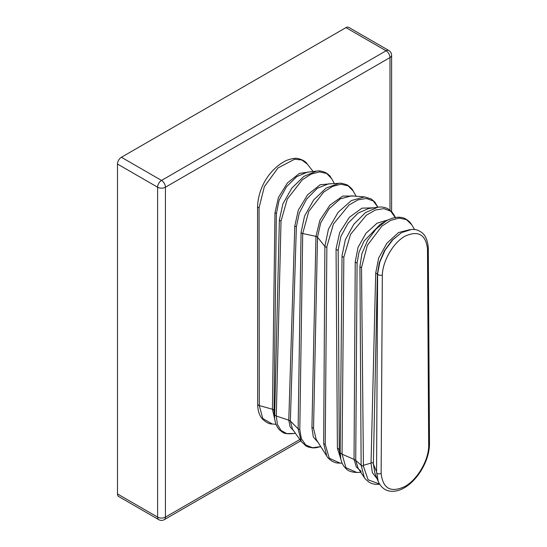<?xml version="1.0" encoding="UTF-8"?>
<svg xmlns="http://www.w3.org/2000/svg" width="547" height="547" viewBox="0 0 547 547"><rect width="100%" height="100%" fill="white"/><g stroke="black" fill="none" stroke-linecap="round" stroke-linejoin="round"><path stroke-width="0.82" d="M117.489 164.045L117.489 493.955L157.611 517.113L157.611 187.211L117.489 164.045A5.532 3.193 -60 0 1 121.407 157.269L161.522 180.428L386.073 50.782L345.957 27.623L121.407 157.269M389.99 210.151L389.99 57.565L165.433 187.211L165.433 517.113A5.532 3.193 180 0 1 157.611 517.113A5.532 3.193 120 0 0 158.753 519.65L118.637 496.491A5.532 3.193 -60 0 1 117.489 493.955M345.957 27.623A5.532 3.193 -60 0 1 348.726 27.35L388.842 50.509A5.532 3.193 120 0 0 386.073 50.782A5.532 3.193 60 0 1 389.99 57.565A5.532 3.193 180 0 0 391.611 55.302A5.532 5.532 0 0 0 388.842 50.509M259.052 207.846A2.769 1.6 180 0 1 257.562 206.424C258.54 186.226 270.28 168.667 286.026 160.606C291.92 158.404 296.139 157.782 298.689 158.726C303.031 159.936 305.91 161.721 307.318 164.093L301.794 159.977L294.553 159.266L278.006 167.956L264.338 186.657L259.052 207.846L259.292 405.559L262.772 418.503L272.221 423.98L276.016 424.335M274.785 419.563L272.433 409.218L274.963 212.81L278.437 197.481L287.476 182.91L299.414 173.399L310.717 171.772M301.055 232.53L304.549 216.113L313.622 200.017L326.108 188.1L338.935 183.32L328.426 183.895L317.342 188.23L306.717 199.012L299.277 213.036L296.365 226.95L290.348 421.163L292.501 429.183L301.212 441.463L298.122 428.834L301.055 232.53A2.769 1.634 -178.6 0 0 302.703 233.535L299.804 429.607L301.363 438.721L305.773 444.984L312.501 447.713L320.768 446.625L315.92 447.781L312.706 447.897L308.412 447.07L306.046 446.003L301.206 441.463M340.829 459.063L337.396 448.26L336.056 248.748L339.708 232.461L349.362 217.33L361.957 208.161L373.512 207.833M361.164 471.323L356.302 466.988L354.1 459.425L342.06 454.188L345.95 467.726L356.767 472.464C351.755 472.225 348.33 471.09 346.477 469.052C343.639 466.618 341.759 463.275 340.822 459.022L340.207 452.745L342.046 255.558L345.348 239.75L353.786 224.297L365.492 212.585L377.861 207.217L373.327 201.016L366.428 198.465L357.977 199.867L348.979 205.05L333.451 223.996L326.867 246.704L325.233 444.301L329.273 458.236L340.213 463.179L342.148 463.145M395.413 218.007C395.283 217.036 394.209 215.121 392.192 212.277L388.206 208.961C385.115 207.251 381.669 206.67 377.861 207.217L368.664 208.516L358.1 213.104L348.097 223.155L340.918 236.386L338.162 249.856L339.256 449.757L340.822 459.015M377.102 478.734L372.329 472.629L371.037 463.097L375.7 273.124L378.64 258.088L386.886 243.23L398.496 232.584L409.929 229.61M414.585 229.508L411.659 224.673L406.407 219.607L399.146 218.103L390.667 220.359L381.915 226.13L367.352 245.336L361.519 267.524L363.42 466.263L368.11 479.794L379.522 484.047M401.218 232.892L392.049 240.263L384.35 250.861L379.269 262.772L377.382 274.177L373.355 463.972L374.968 473.538L378.223 481.456L376.555 471.678L377.615 273.815L379.823 261.999L385.115 250.102L392.869 239.709L401.224 232.892M293.76 430.872L290.108 426.913L288.789 420.178L294.778 226.13L298.265 210.233L307.599 194.807L320.18 184.742L331.673 183.717M331.66 178.664L326.689 173.502L319.585 171.915L311.134 174.096L302.293 179.826L287.319 198.992L281.028 221.05L276.303 416.035L277.397 424.431L281.035 430.468L286.765 433.58L293.999 433.498C282.532 434.715 282.573 431.72 279.866 430.222C278.97 429.607 277.808 427.939 276.385 425.224C275.702 424.062 275.114 421.716 274.615 418.188L279.38 219.935L282.867 203.969L291.742 188.243L303.934 176.346L316.535 171.108C319.236 170.534 322.45 171.136 326.156 172.9C330.901 176.23 330.176 176.647 331.66 178.664L334.347 183.573M316.535 171.108L307.448 172.148L296.72 176.619L286.478 186.766L279.12 200.202L276.358 213.829L274.033 410.551L274.615 418.188M427.487 248.885C425.751 234.444 418.223 230.225 404.91 236.229C392.958 242.902 382.743 261.138 382.332 274.95L381.143 473.36C382.866 488.683 390.797 493.059 404.924 486.481C417.423 479.582 428.561 460.403 428.684 445.914L427.487 248.885A2.769 1.689 -3 0 0 428.294 247.613L429.491 444.861A2.769 1.538 -178.3 0 1 428.684 445.914M358.196 468.396L364.329 477.599L361.129 465.23L355.7 460.335L358.162 468.348M363.42 466.263L361.129 465.23L359.926 266.471L361.916 253.589L367.584 240.489L376.056 229.063L386.059 220.995L380.186 224.386L364.07 241.07L358.982 252.215L357.082 263.039L355.728 460.362M395.235 217.535L390.77 211.238L383.871 208.633L375.372 210.027L366.278 215.258L350.531 234.369L343.844 257.206L342.06 454.188L340.207 452.841M354.046 459.412L355.235 261.945L358.025 247.36L366.005 233.248L377.013 223.231L388.192 219.86M323.68 443.542L324.877 246.382L328.46 229.084L338.142 212.318L351.345 200.558L364.589 196.899L351.372 195.847L340.309 198.882L329.089 208.735L320.74 222.752L317.499 237.186L313.547 428.513L316.234 439.508L326.771 456.061L323.68 443.542A2.769 1.6 179.8 0 0 325.233 444.301M318.183 442.571L313.335 436.985L311.934 427.857L315.947 236.325L319.927 220.188L329.944 205.125L342.73 196.086L354.039 196.065M338.928 183.32C340.316 182.924 342.942 183.423 346.798 184.824C346.866 184.401 352.371 188.524 353.212 191.04L348.131 185.85L340.938 184.243L332.453 186.431L323.619 192.168L308.775 211.388L302.703 233.535L315.947 236.359A2.769 1.634 1.2 0 1 317.499 237.227M354.1 459.425L355.7 460.335M274.033 410.592A2.769 1.62 -179.3 0 0 272.433 409.218L259.292 405.559M158.753 519.65A5.532 5.532 0 0 0 164.291 519.65A5.532 3.193 60 0 0 165.433 517.113L299.872 439.501M161.522 180.428A5.532 3.193 120 0 0 157.611 187.211A5.532 3.193 180 0 0 165.433 187.211A5.532 3.193 60 0 0 161.522 180.428M298.122 428.834L290.354 421.026M371.037 463.097L363.386 465.312M376.555 471.678L373.355 463.972M288.789 420.178L276.303 416.035M274.485 414.462L274.033 410.551M315.947 236.325A2.769 1.627 -178.9 0 1 317.499 237.186L324.877 246.382A2.769 1.6 0.2 0 0 326.853 247.285M296.358 227.135A2.769 1.655 1.7 0 0 294.778 226.13M290.348 421.163A2.769 1.662 1.3 0 0 288.789 420.287M313.547 428.335A2.769 1.634 1.2 0 0 311.94 427.522M338.155 250.676A2.769 1.586 -0.3 0 0 336.063 249.623M339.256 449.757A2.769 1.6 -0.8 0 0 337.403 448.458M357.082 263.374A2.769 1.614 0.3 0 0 355.235 262.245M371.051 462.454A2.769 1.634 -178.9 0 1 373.362 463.569M375.7 273.124A2.769 1.634 -178.9 0 1 377.375 274.539M299.804 429.607A2.769 1.655 -178.6 0 1 298.129 428.704M281.028 221.05A2.769 1.634 -178.5 0 1 279.38 219.935M274.485 414.394A2.769 1.641 1.4 0 0 276.303 415.87M274.963 212.81A2.769 1.62 -179.3 0 1 276.358 213.829M359.926 266.471A2.769 1.586 0.2 0 0 361.519 267.524M343.844 257.206A2.769 1.6 -179.4 0 1 342.039 256.167M382.332 274.95A2.769 1.504 -177.2 0 1 379.392 275.196A2.769 1.504 -177.2 0 1 377.615 273.815M376.562 472.813A2.769 1.655 -1.8 0 0 381.143 473.36M257.562 206.424L257.692 404.069C257.781 410.53 259.305 415.453 262.273 418.831C266.061 422.482 269.377 424.198 272.221 423.98M259.292 405.518A2.769 1.6 180 0 1 257.692 404.069M164.291 519.65L300.788 440.841M391.611 211.627L391.611 55.302M307.318 164.093L313.116 171.498M295.435 433.183L293.999 433.498M356.753 472.464L360.856 472.355M353.212 191.047L356.118 196.229M326.771 456.061C327.263 457.313 329.007 459.022 332.008 461.176C336.508 463.193 335.66 462.865 340.213 463.179L340.213 463.179M377.902 207.21L374.702 201.877L370.989 198.834L364.589 196.899M411.659 224.68C409.758 221.009 404.124 217.391 401.067 217.453C396.842 216.694 391.843 217.87 386.059 220.995M364.329 477.599L365.711 479.404L369.293 482.372L371.748 483.521L375.228 484.327L379.666 484.273M428.294 247.613C427.549 239.935 425.231 234.8 421.347 232.215L418.735 230.663C417.17 229.802 414.804 229.391 411.652 229.419L402.004 232.454M429.491 444.861C428.698 466.167 410.667 490.057 393.902 491.268C386.736 491.787 381.512 488.512 378.216 481.449"/></g></svg>
